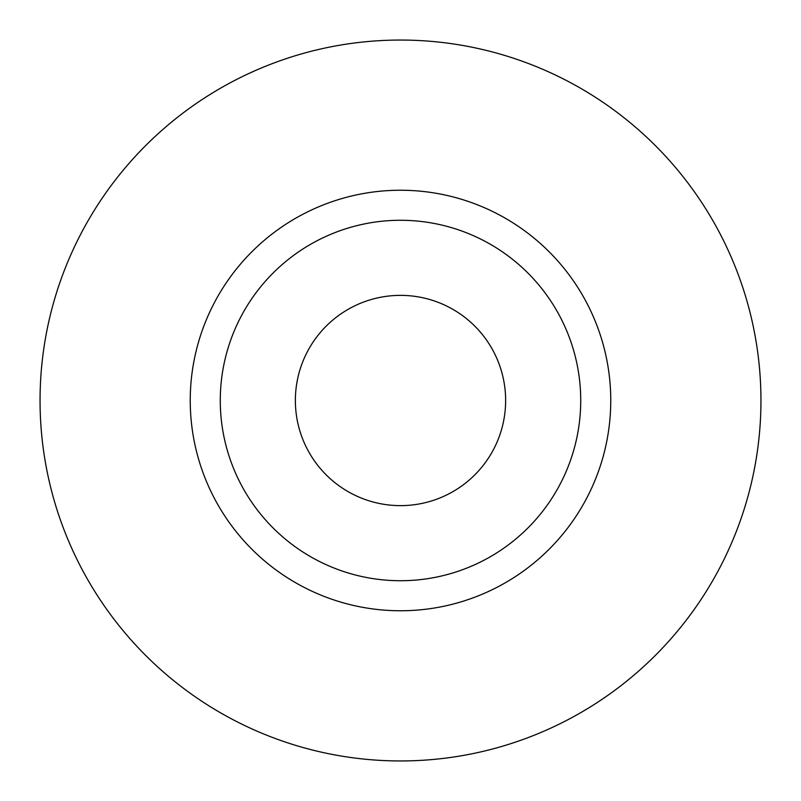 <?xml version="1.0" encoding="UTF-8"?>
<svg xmlns="http://www.w3.org/2000/svg" width="801" height="801" viewBox="0 0 801 801"><rect width="100%" height="100%" fill="white"/><g stroke="black" fill="none" stroke-linecap="round" stroke-linejoin="round"><path stroke-width="1.2" d="M295.369 400.5A105.131 105.131 0 0 0 400.5 505.631A105.131 105.131 0 0 0 505.631 400.5A105.131 105.131 0 0 0 400.5 295.369A105.131 105.131 0 0 0 295.369 400.5M580.725 400.5A180.225 180.225 0 0 0 400.5 220.275A180.225 180.225 0 0 0 220.275 400.5A180.225 180.225 0 0 0 400.5 580.725A180.225 180.225 0 0 0 580.725 400.5M760.95 400.5A360.45 360.45 0 0 0 400.5 40.05A360.45 360.45 0 0 0 40.05 400.5A360.45 360.45 0 0 0 400.5 760.95A360.45 360.45 0 0 0 760.95 400.5M610.762 400.5A210.262 210.262 0 0 1 400.5 610.762A210.262 210.262 0 0 1 190.237 400.5A210.262 210.262 0 0 1 400.5 190.237A210.262 210.262 0 0 1 610.762 400.5"/></g></svg>
